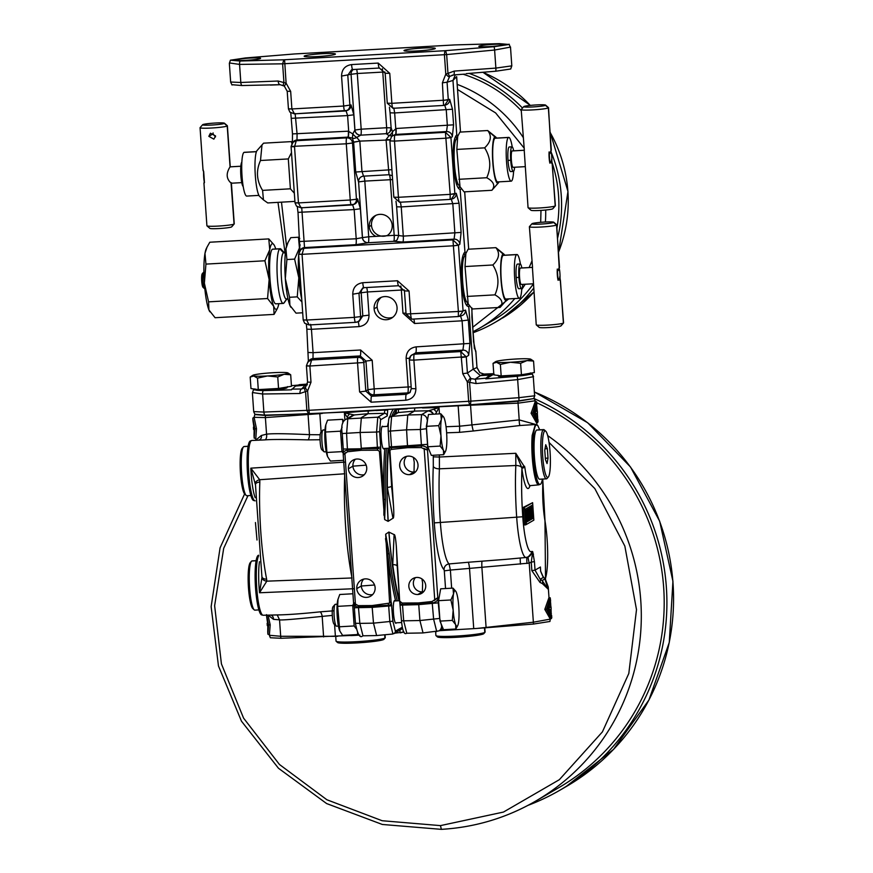<?xml version="1.0" encoding="UTF-8"?>
<svg xmlns="http://www.w3.org/2000/svg" width="873" height="873" viewBox="0 0 873 873"><rect width="100%" height="100%" fill="white"/><g stroke="black" fill="none" stroke-linecap="round" stroke-linejoin="round"><path stroke-width="1.31" d="M286.53 246.055L281.488 202.165M457.55 89.504L495.613 112.912L523.865 147.755M540.987 210.393L540.682 222.331M531.799 261.322L529.136 267.553M508.784 298.882L472.609 327.364M479.419 328.292L472.915 331.795A135.61 133.34 -120.1 0 0 479.419 328.292A135.61 133.34 -120.1 0 0 479.844 328.041L493.016 320.402A135.61 133.34 -120.1 0 0 533.381 283.965M556.941 228.028A135.61 133.34 -120.1 0 0 552.423 163.546M521.268 110.685A135.61 133.34 -120.1 0 0 463.159 74.238M469.15 73.397A138.349 136.035 59.9 0 1 522.501 108.066M551.31 152.535A138.349 136.035 59.9 0 1 557.629 237.991M533.676 288.145A138.349 136.035 59.9 0 1 494.391 322.77A138.349 136.035 59.9 0 1 472.98 332.777M230.919 82.04L240.817 82.477L239.562 64.406A4.114 1.932 -90.8 0 1 240.108 61.023L230.417 60.193L245.357 57.967L294.583 53.951L454.844 44.916L499.334 43.65L509.014 44.479L494.085 46.695L444.848 50.721L283.834 59.79L282.623 63.827L239.562 64.406L229.577 62.976M510.236 47.153L509.112 44.152L510.236 47.153L494.609 50.023L446.66 54.573L282.623 63.827L283.943 82.608A4.114 1.484 122.2 0 0 283.67 85.663A4.114 1.484 122.2 0 0 283.834 85.729M240.108 61.023L283.834 59.79M232.043 85.03L230.668 82.215L229.348 63.336L230.417 60.193M404.199 50.394A15.681 1.277 -4 0 0 404.003 50.612A15.681 1.277 -4 0 0 418.451 50.874A15.681 1.277 -4 0 0 435.092 48.648A15.681 1.277 -4 0 0 435.289 48.43A15.681 1.277 -4 0 0 420.841 48.157A15.681 1.277 -4 0 0 404.199 50.394L404.221 50.809M304.35 56.025A15.681 1.277 -4 0 0 304.153 56.243A15.681 1.277 -4 0 0 318.601 56.505A15.681 1.277 -4 0 0 335.243 54.279A15.681 1.277 -4 0 0 335.439 54.061A15.681 1.277 -4 0 0 320.991 53.788A15.681 1.277 -4 0 0 304.35 56.025L304.371 56.439M260.427 58.502A12.331 1.004 176 0 1 247.343 60.248A12.331 1.004 176 0 1 235.983 60.041A12.331 1.004 176 0 1 236.136 59.866A12.331 1.004 176 0 1 249.22 58.12A12.331 1.004 176 0 1 260.58 58.327A12.331 1.004 176 0 1 260.427 58.502M503.306 44.807A12.331 1.004 176 0 1 490.222 46.553A12.331 1.004 176 0 1 478.862 46.345A12.331 1.004 176 0 1 479.015 46.171A12.331 1.004 176 0 1 492.099 44.425A12.331 1.004 176 0 1 503.459 44.632A12.331 1.004 176 0 1 503.306 44.807M456.612 76.606L460.497 132.074L456.655 76.649L452.967 80.447L456.775 134.933C453.633 137.89 452.509 147.821 453.414 164.735C454.855 181.377 457.245 189.605 460.584 189.408L461.053 188.764M299.297 264.083A27.401 4.463 86.8 0 0 301.098 289.945M300.17 244.833A32.879 5.358 86.8 0 0 299.428 248.008A32.879 5.358 86.8 0 0 298.861 252.21M298.642 254.796A32.879 5.358 86.8 0 0 298.817 277.81A32.879 5.358 86.8 0 0 301.752 299.232M299.788 238.449L298.468 237.227L299.428 248.008L294.605 259.106L286.901 259.543L285.318 278.574L289.53 297.289L289.891 305.375L296.034 313.145L302.702 312.774M298.468 237.227L290.764 237.663L288.003 242.519L285.929 248.761L286.901 259.543M294.605 259.106L298.817 277.81L297.246 296.853L289.53 297.289M297.246 296.853L301.938 301.971M290.829 307.241A32.879 5.358 -93.2 0 1 290.742 307.1A32.879 5.358 -93.2 0 1 289.891 305.375A32.879 5.358 86.8 0 1 285.318 278.574A32.879 5.358 86.8 0 1 285.929 248.761A32.879 5.358 -93.2 0 1 287.195 244.211A32.879 5.358 -93.2 0 1 287.228 244.145M285.406 252.613L283.485 252.723A23.287 3.798 -93.2 0 1 283.801 252.624L285.416 252.537M284.565 253.039L281.073 249.198A27.401 4.463 -93.2 0 0 280.168 248.718A27.401 4.463 -93.2 0 0 279.807 248.827L272.409 249.242A27.401 4.463 86.8 0 0 269.921 277.865A27.401 4.463 86.8 0 0 275.857 303.837L283.256 303.422A27.401 4.463 86.8 0 1 277.319 277.439A27.401 4.463 86.8 0 1 279.807 248.827L283.485 252.723A23.287 3.798 86.8 0 0 281.368 277.047A23.287 3.798 86.8 0 0 286.42 299.123L288.035 299.035M283.256 303.422A27.401 4.463 86.8 0 0 283.616 303.302A27.401 4.463 -93.2 0 0 284.107 302.833L287.141 298.621M272.409 249.242A27.401 4.463 -93.2 0 1 272.769 249.132L280.168 248.718M275.726 248.969A32.879 5.358 -93.2 0 0 274.93 246.677A32.879 5.358 86.8 0 0 274.078 244.953A32.879 5.358 86.8 0 0 269.746 249.678A32.879 5.358 86.8 0 0 269.135 279.491A32.879 5.358 86.8 0 0 273.696 306.292A32.879 5.358 86.8 0 0 277.625 307.842A32.879 5.358 86.8 0 0 278.814 303.673M273.98 244.811L268.786 238.907L269.746 249.678L264.923 260.776L205.941 264.104L204.369 283.136L208.571 301.851L208.931 309.948L215.074 317.717L274.057 314.389L276.883 309.391M268.786 238.907L209.804 242.225L207.043 247.092L204.98 253.334L205.941 264.104M264.923 260.776L269.135 279.491L267.564 298.522L208.571 301.851M267.564 298.522L273.696 306.292L274.057 314.389M209.869 311.803A32.879 5.358 -93.2 0 1 209.782 311.672A32.879 5.358 -93.2 0 1 208.931 309.948A32.879 5.358 86.8 0 1 204.369 283.136A32.879 5.358 86.8 0 1 204.98 253.334A32.879 5.358 -93.2 0 1 206.235 248.772A32.879 5.358 -93.2 0 1 206.268 248.707M204.719 288.614A8.217 1.342 -93.2 0 1 204.609 288.647A8.217 1.342 -93.2 0 1 204.38 288.548A8.217 1.342 -93.2 0 1 202.809 280.517A8.217 1.342 -93.2 0 1 203.474 272.354A8.217 1.342 -93.2 0 1 203.573 272.267A8.217 1.342 -93.2 0 1 203.682 272.234A8.217 1.342 -93.2 0 1 203.802 272.256M204.38 288.548L202.994 287.272A6.853 1.113 -93.2 0 1 201.685 280.582A6.853 1.113 -93.2 0 1 202.23 273.784A6.853 1.113 -93.2 0 1 202.329 273.707M294.332 193.195L290.393 188.808L288.308 158.93L291.495 152.589M291.877 143.445L291.364 141.612L263.559 143.172L257.055 150.538A23.287 3.798 -93.2 0 0 255.189 173.651A23.287 3.798 -93.2 0 0 259.641 196.392L263.45 199.895L262.587 190.379C256.564 180.711 255.865 170.759 260.492 160.501L262.009 144.842M288.308 158.93L260.492 160.501M290.393 188.808L262.587 190.379M294.91 201.401L267.738 202.94L263.45 199.895M292.237 142.932L291.364 141.612L292.477 142.637M258.932 195.388L246.721 196.076A21.912 3.579 -93.2 0 1 241.974 175.298A21.912 3.579 -93.2 0 1 243.96 152.404A21.912 3.579 -93.2 0 1 244.254 152.306L256.466 151.618M243.207 186.56A12.331 2.008 -93.2 0 1 240.85 175.473A12.331 2.008 -93.2 0 1 241.832 162.16M203.922 183.035L206.912 225.78A13.695 1.113 -4 0 0 206.966 225.867A13.695 1.113 -4 0 0 220.094 225.965A13.695 1.113 -4 0 0 234.073 224.055L231.094 183.232L241.756 182.632M231.214 183.199C226.271 178.889 225.889 173.443 230.068 166.863L230.232 166.852M203.671 171.403L204.457 182.632A8.217 1.342 -93.2 0 1 203.671 171.403M204.282 180.067L204.129 183.221M227.384 125.81A13.695 1.113 176 0 0 227.34 125.723L224.426 123.202A10.956 0.895 176 0 0 213.918 123.115A10.956 0.895 176 0 0 202.732 124.643A10.956 0.895 -4 0 0 202.634 124.73L200.092 127.622A13.695 1.113 -4 0 0 200.059 127.72A13.695 1.113 -4 0 0 212.674 127.949A13.695 1.113 -4 0 0 227.22 125.996A13.695 1.113 176 0 0 227.384 125.81L230.265 166.972M203.191 169.875L203.856 173.978M208.833 136.341L210.437 133.209L215.576 135.959L213.863 139.145L208.833 136.341L213.012 133.907L215.5 136.941M231.367 182.697L234.248 223.87A13.695 1.113 176 0 1 234.204 223.957A13.695 1.113 176 0 1 234.073 224.055L231.563 226.936A10.956 0.895 176 0 0 231.672 226.86L234.204 223.957M213.088 132.925L213.012 133.907M206.966 225.867L209.88 228.377A10.956 0.895 -4 0 0 220.378 228.464A10.956 0.895 -4 0 0 231.563 226.936M224.426 123.202A10.956 0.895 176 0 1 224.328 123.431L227.22 125.996L230.068 166.863L240.828 166.252M202.634 124.73A10.956 0.895 -4 0 0 212.248 125.014A10.956 0.895 -4 0 0 224.328 123.431M232.142 84.703L241.821 85.532A4.114 1.942 87.8 0 1 240.817 82.477L278.127 81.025L286.104 83.164L290.665 91.37L287.239 91.239M278.127 81.025A4.114 1.942 87.8 0 0 280.2 84.703A4.114 1.942 87.8 0 0 280.298 84.692M241.821 85.532L280.091 84.703M284.587 59.757L286.104 83.164L284.38 86.111M444.848 50.721L444.422 54.737L445.787 74.15L447.969 73.365L449.715 76.377L453.774 74.914A4.114 0.677 85.9 0 1 453.774 74.914L464.731 74.129L453.84 74.903M445.645 50.667L446.66 54.573L447.969 73.365L454.2 71.095A4.114 0.677 85.9 0 1 453.807 74.914L452.018 75.253M494.085 46.695A4.114 0.666 -95.4 0 1 494.609 50.023L495.875 68.094L511.807 65.857L510.727 69L511.567 66.206M454.2 71.095L495.875 68.094A4.114 0.677 85.9 0 1 495.799 71.215L510.727 69M495.799 71.215L466.095 73.648M455.335 74.805L452.967 80.447L447.074 82.226L449.715 76.377M460.147 189.528L464.96 252.057C461.817 255.014 460.704 264.945 461.61 281.859C463.05 298.501 465.44 306.729 468.768 306.532L473.155 369.192L467.415 373.066L466.28 356.893L461.61 357.483M471.769 308.551L473.548 341.507L475.61 351.448A5.478 5.424 66.4 0 0 474.497 348.469M457.921 135.522L456.775 134.933M466.106 252.646L464.96 252.057M468.332 306.652L469.248 305.888M466.848 305.746A27.401 4.463 86.8 0 0 467.622 303.477M443.626 100.362L449.693 99.347L452.487 109.245L453.578 124.828L452.312 136.701A5.478 5.336 -124 0 0 446.54 131.561L445.426 132.314L394.956 135.151L395.665 134.431A5.478 0.895 86.8 0 0 396.124 128.495L392.523 131.681L391.169 127.971M445.416 132.314L450.926 137.432L454.877 193.926L451.297 199.208L450.141 199.415L450.206 194.373L456.273 193.315L459.067 203.223L461.108 232.414L459.831 244.287A5.478 5.336 -124 0 0 454.058 239.147L452.945 239.9L458.467 245.215L453.796 245.804L458.456 245.029M468.321 320.031L462.09 320.817L463.727 344.18L462.908 350.128A5.478 5.336 -124 0 1 468.681 355.267L469.947 343.395L468.321 320.031L465.527 310.122A5.478 5.369 -106.8 0 1 461.741 315.655A5.478 5.369 -106.8 0 1 461.73 315.655L461.675 315.677M530.053 373.317L532.159 373.742L533.283 376.732L517.656 379.613L476.058 383.563A4.114 0.666 -95.4 0 0 475.054 379.209L480.368 375.619L473.155 369.192L476.964 367.533L479.812 372.662L483.893 374.081L480.368 375.619L489.818 375.084L494.074 374.026M532.061 374.07L517.132 376.285L485.759 378.86L486.021 378.162L475.054 379.209L470.853 378.566L467.415 373.066L462.745 373.655L460.758 351.579L466.28 356.893L468.681 355.267M485.759 378.86L493.812 374.19M486.021 378.162L489.818 375.084M484.1 374.07A4.114 1.942 87.8 0 0 484.002 374.07A4.114 1.942 87.8 0 0 483.893 374.081L493.736 373.699M497.883 375.215L498.494 376.176A15.758 1.277 -4 0 0 504.299 376.765A15.758 1.277 -4 0 0 520.995 375.761A15.758 1.277 -4 0 0 529.922 373.971L530.38 372.935M517.132 376.285A4.114 0.666 -95.4 0 1 517.656 379.613L518.922 397.684L534.614 395.796L533.283 376.732M476.058 383.563L469.576 382.352A4.114 0.742 -63 0 0 470.853 378.566M470.405 404.766L470.896 401.144L518.922 397.684A4.114 0.677 85.9 0 1 518.846 400.805L469.609 404.821L468.659 401.296L470.896 401.144L469.576 382.352L467.306 381.872L462.745 373.655M518.846 400.805L533.774 398.579L534.854 395.436M255.189 414.293L264.868 415.122L309.348 413.857L469.609 404.821M533.774 398.579L534.614 395.796M359.589 391.912L365.809 391.126L371.592 396.266A5.478 0.895 86.8 0 0 371.134 402.191L359.589 391.912L357.581 363.299A5.478 0.895 -93.2 0 1 358.039 357.373A5.478 5.336 56 0 1 363.812 362.513L309.86 366.005L306.434 365.722L307.994 361.706L311.628 359.992L309.86 365.994L310.995 382.21L307.623 390.875L299.974 393.494L262.609 393.996A4.114 1.932 -90.8 0 1 263.155 390.602L291.451 389.816L295.521 386.041L307.121 385.015M310.995 382.21L307.547 382.123L305.463 387.503L301.578 388.987L304.972 385.506L307.187 384.84M308.518 352.496L313.08 352.67L312.992 358.585A5.478 5.402 -135.8 0 0 309.479 360.189L307.994 361.706L306.412 365.765L307.58 382.079L305.463 387.503A4.114 0.731 -133 0 0 307.623 390.875L308.977 410.299L468.659 401.296L467.306 381.872L470.252 378.216M295.521 386.041L299.439 384.655L307.405 384.076L299.439 384.655M291.451 385.67L298.108 385.124M263.155 390.602L253.465 389.773L255.363 389.205M255.091 414.62L253.716 411.805L252.395 392.915L253.465 389.773M255.003 388.911L255.614 389.871A15.758 1.277 -4 0 0 261.42 390.449A15.758 1.277 -4 0 0 278.127 389.456A15.758 1.277 -4 0 0 287.042 387.667L287.512 386.63M299.974 393.494A4.114 1.932 -90.8 0 1 301.578 388.987L291.724 389.118M308.595 413.889L306.86 410.386L305.55 391.606A4.114 1.833 -126.8 0 1 304.961 387.918M253.967 411.62L263.864 412.067L262.609 393.996L252.624 392.566M309.348 413.857L308.977 410.299L263.864 412.067A4.114 1.942 87.8 0 0 264.868 415.122M411.325 388.55L409.808 392.719L406.316 394.301A5.478 0.895 -93.2 0 0 405.858 400.227C412.362 399.212 415.701 395.382 415.886 388.736L411.281 388.616L409.328 359.949A5.478 5.402 44.2 0 1 414.337 354.198A5.478 0.895 86.8 0 0 413.889 360.123L409.284 360.003L410.823 355.802L415.712 352.79A5.478 0.895 -93.2 0 0 416.159 346.865C409.655 347.88 406.316 351.71 406.131 358.356L408.138 386.968L411.161 386.881M413.78 319.06A5.478 0.895 -93.2 0 1 414.533 323.49L402.977 313.211L406.01 313.134M359.054 321.439L362.808 315.917L369.039 315.131C368.853 321.777 365.514 325.607 359.01 326.622A5.478 0.895 86.8 0 0 358.017 321.755M360.636 349.997L372.193 360.276L365.962 361.062L360.189 355.922A5.478 0.895 86.8 0 0 360.636 349.997L313.08 352.67L311.443 329.307L306.849 329.186L308.409 361.913M374.113 308.791A11.644 11.447 59.9 0 1 379.744 298.075A11.644 11.447 59.9 0 1 397.051 307.492A11.644 11.447 59.9 0 1 391.431 318.219A11.644 11.447 59.9 0 1 374.113 308.791L377.136 307.034A11.644 11.447 59.9 0 1 381.326 297.311M409.437 358.279L406.131 358.356M409.906 392.61L411.336 388.671M410.43 391.944A5.478 5.402 44.2 0 1 407.68 392.894L406.316 394.301L371.592 396.266L373.742 394.803A5.478 5.336 56 0 1 367.959 389.664L374.19 388.878L372.193 360.276M407.68 392.894A5.478 0.895 86.8 0 0 408.138 386.968L374.19 388.878A5.478 0.895 -93.2 0 1 373.742 394.803L407.68 392.894M466.269 356.708L413.889 360.123L415.886 388.736M414.533 323.49L462.09 320.817L460.508 315.873M458.39 311.454L463.072 311.05L459.482 316.342L458.347 316.539L458.39 311.508L463.072 311.05M406.109 314.018L458.39 311.486L452.945 239.9L303.815 248.314L302.058 254.316L298.631 254.043L300.181 250.027L304.524 247.583L301.72 207.501M409.055 291.036L397.51 280.757A5.478 0.895 -93.2 0 0 398.677 285.722L404.45 290.916L409.055 291.036L410.67 314.193A5.478 0.895 86.8 0 0 411.849 319.169A5.478 0.895 86.8 0 0 411.892 319.158L458.303 316.539L461.741 315.655M363.91 287.675L363.954 287.686A5.478 0.895 86.8 0 1 362.786 282.71C356.282 283.736 352.932 287.566 352.757 294.212L361.182 292.761A5.478 5.369 73.2 0 1 363.888 287.686M404.308 289.967L401.362 290.054L402.977 313.211M366.66 287.533A5.478 0.895 -93.2 0 1 367.413 291.964L401.362 290.054A5.478 0.895 86.8 0 0 400.751 286.017M398.721 285.711A5.478 0.895 -93.2 0 1 398.677 285.722L363.954 287.686A5.478 0.895 86.8 0 0 363.997 287.675L398.634 285.722M362.808 287.872L358.978 293.426L360.604 316.583L362.808 315.917L361.182 292.761L367.413 291.964L369.039 315.131M310.592 324.33L311.443 329.307L359.01 326.622M355.584 322.333A5.478 0.895 -93.2 0 1 355.551 322.333A5.478 0.895 -93.2 0 1 354.373 317.368L360.604 316.583A5.478 5.369 73.2 0 1 355.584 322.333L309.064 324.963L304.666 323.25L303.247 320.064L306.652 320.042L309.173 324.942M355.748 244.691A5.478 0.895 86.8 0 0 356.206 238.766L362.404 237.609A5.478 5.336 -124 0 0 368.177 242.749L355.748 244.691L304.524 247.583A5.478 5.402 44.2 0 0 300.999 249.187L300.901 249.296A5.478 5.402 44.2 0 1 300.999 249.187L298.631 254.043M300.978 207.818L296.482 206.126L295.052 202.94L298.457 202.907L300.989 207.818L351.448 204.98A5.478 5.369 -106.8 0 0 356.457 199.23L357.603 198.88L360.396 208.789L354.165 209.575L352.583 204.631M291.102 146.446L293.383 141.71A5.478 5.402 44.2 0 1 296.995 139.996L348.043 137.116L352.365 138.12L353.62 142.081L359.84 141.11L356.751 137.432L360.658 135.162A5.478 5.336 56 0 1 354.885 130.022L352.812 133.918L348.316 131.19A5.478 0.895 -93.2 0 1 347.869 137.126L346.756 137.869A5.478 0.895 -93.2 0 0 346.297 143.805L352.528 143.019L356.457 199.23L350.237 200.015L346.297 143.805L291.102 146.446L292.662 142.43L296.296 140.717L294.528 146.719L298.457 202.918L350.237 200.015A5.478 0.895 86.8 0 0 351.404 204.98A5.478 0.895 86.8 0 0 351.448 204.98M353.62 142.081L352.528 143.019A5.478 5.336 -124 0 0 346.756 137.869L296.296 140.717L296.995 139.996L297.082 134.082L295.139 113.523M294.408 113.85L289.912 112.148L288.483 108.961L291.888 108.939L294.408 113.85L344.879 111.002A5.478 5.369 -106.8 0 0 349.887 105.251L347.792 75.285L351.546 69.764L352.725 69.545A5.478 0.895 86.8 0 0 352.801 69.534L379.351 68.039A5.478 0.895 86.8 0 0 379.439 68.039M290.665 91.37L291.888 108.95L343.656 106.037A5.478 0.895 86.8 0 0 344.835 111.013A5.478 0.895 86.8 0 0 344.879 111.002M347.192 110.456A5.478 5.369 -106.8 0 0 351.022 104.913L343.656 106.037L341.561 76.071C341.747 69.425 345.086 65.595 351.59 64.58L378.216 63.074L389.773 73.354L385.168 73.234L387.263 103.2L391.868 103.32A5.478 0.895 86.8 0 0 393.036 108.296A5.478 0.895 86.8 0 0 393.079 108.285L443.571 105.447L393.036 108.296L387.263 103.2M443.549 105.437L442.404 82.815L445.787 74.15A4.114 0.731 47 0 0 449.18 76.813M442.404 82.815L447.074 82.226L448.307 99.948L444.717 105.24L443.582 105.437M449.693 99.347A5.478 5.369 73.2 0 1 445.917 104.88A5.478 5.369 73.2 0 1 445.907 104.88A5.478 5.369 73.2 0 1 445.852 104.902L445.907 104.88M444.684 105.098L446.267 110.031L447.358 125.614L446.54 131.561L395.491 134.442A5.478 0.906 84.8 0 0 395.753 128.527L394.661 112.944L390.067 112.824L389.434 107.193M446.278 138.174L394.509 141.088L398.437 197.298L450.206 194.363L445.426 132.314M389.947 140.902L394.509 141.088A5.478 0.895 -93.2 0 1 394.956 135.151A5.478 5.402 -135.8 0 0 391.442 136.766L392.359 135.828M398.437 197.298A5.478 0.895 86.8 0 0 399.605 202.263A5.478 0.895 86.8 0 0 399.648 202.252L450.119 199.415L399.605 202.263L393.832 197.178L398.437 197.298M450.141 199.415L452.487 198.848A5.478 5.369 73.2 0 1 452.476 198.858A5.478 5.369 73.2 0 1 452.421 198.869L452.476 198.858M456.273 193.315A5.478 5.369 73.2 0 1 452.487 198.848M451.254 199.066L452.836 204.009L454.877 233.2L454.058 239.147L402.824 242.039L393.679 241.319A5.478 5.402 -135.8 0 0 397.193 239.704A5.478 5.402 44.2 0 1 393.723 241.264A5.478 0.895 86.8 0 0 394.181 235.339L398.775 235.459M353.751 204.435L353.805 204.424A5.478 5.369 -106.8 0 0 353.805 204.424A5.478 5.369 -106.8 0 0 353.816 204.413A5.478 5.369 -106.8 0 0 357.603 198.88M351.022 104.913L353.816 114.81L347.596 115.596L348.687 131.179A5.478 0.873 -91.3 0 1 348.043 137.116M291.44 118.324L347.596 115.596L346.014 110.664M294.299 113.861L347.247 110.445A5.478 5.369 -106.8 0 0 347.247 110.445L347.181 110.467M341.561 76.071L351.066 74.303A5.478 5.369 73.2 0 1 353.314 69.513M351.59 64.58A5.478 0.895 86.8 0 0 352.768 69.545L379.395 68.039L385.168 73.234M378.216 63.074A5.478 0.895 86.8 0 0 379.395 68.039M393.821 107.968L394.661 112.944L452.487 109.245M392.326 135.861L389.096 135.61A5.478 3.23 138.5 0 0 392.523 131.681L392.326 135.861L395.491 134.442M400.391 201.936L401.242 206.923L396.637 206.803L396.004 201.172M461.108 232.414L403.282 236.114L398.688 235.568L397.237 239.66M386.99 235.743L375.892 236.376A11.644 11.447 59.9 0 1 374.888 215.86A11.644 11.447 59.9 0 1 392.206 225.278A11.644 11.447 59.9 0 1 386.99 235.743L394.181 235.339L390.286 179.663A5.478 0.895 86.8 0 0 389.216 174.731M387.623 235.306A11.644 11.447 59.9 0 1 376.012 215.293M360.396 208.789L362.404 237.609L368.712 236.779A5.478 0.895 -93.2 0 1 368.253 242.705A5.478 5.336 56 0 1 362.481 237.565L358.585 181.89A5.478 5.369 73.2 0 1 362.339 176.368L362.295 176.379A5.478 5.369 -106.8 0 0 362.295 176.379A5.478 5.369 -106.8 0 0 358.508 181.911L355.715 172.014L353.641 142.266L359.84 141.11L389.925 139.942M363.637 176.139A5.478 0.895 -93.2 0 1 364.816 181.104L358.508 181.911M391.18 128.451A5.478 5.402 44.2 0 1 386.161 133.722L389.096 135.61L386.073 139.625L389.958 139.724M390.067 112.824L391.137 128.178L389.674 132.118A5.478 5.402 44.2 0 1 386.204 133.678A5.478 0.895 86.8 0 0 386.652 127.742L391.257 127.862M384.938 71.99L382.767 72.077A5.478 0.895 86.8 0 0 382.319 68.727M353.816 114.81L354.885 130.022L361.182 129.182A5.478 0.895 -93.2 0 1 360.735 135.108A5.478 5.336 56 0 1 354.951 129.968L351.066 74.303L357.286 73.507L382.767 72.077L386.652 127.742L361.182 129.182L357.286 73.507A5.478 0.895 -93.2 0 0 356.631 69.327M352.812 133.918A5.478 2.183 -136.9 0 0 356.751 137.432A5.478 3.274 -39.4 0 1 352.365 138.12L352.812 133.918M386.095 139.996L389.02 174.731L363.528 176.16L361.946 171.228L359.862 141.481M363.408 176.171A5.478 5.369 -106.8 0 0 362.306 176.379L363.528 176.16M392.599 179.587L364.816 181.104L368.712 236.779L375.892 236.376M450.206 194.352L454.877 193.926M450.926 137.432L446.278 138.185L450.948 137.618L452.312 136.701M389.773 73.354L391.868 103.32L448.307 99.948M392.872 317.215A11.644 11.447 59.9 0 1 377.136 307.034M252.723 375.357L250.18 377.06L250.977 388.55L258.299 389.609L278.552 388.463L291.484 386.27L290.687 374.768L287.894 372.902A17.809 1.451 -4 0 0 286.911 372.662A17.809 1.451 -4 0 0 273.129 372.706A17.809 1.451 -4 0 0 256.531 374.375A17.809 1.451 -4 0 0 252.723 375.357A17.809 1.451 -4 0 0 253.727 376.001L257.491 378.118L267.509 375.957L277.745 376.972L284.107 374.288L290.687 374.768M278.552 388.463L277.745 376.972M258.299 389.609L257.491 378.118M250.18 377.06L253.727 376.001A17.809 1.451 -4 0 0 267.509 375.957A17.809 1.451 -4 0 0 284.107 374.288A17.809 1.451 -4 0 0 287.894 372.902M476.953 367.446L475.807 351.175L474.41 348.065M344.9 419.989L344.399 412.874L360.68 411.423L265.414 415.472L255.014 414.555M360.68 411.423L368.319 411.008L368.057 413.715L354.231 414.948L344.399 412.874L347.825 418.222M388.136 409.415L368.319 411.008M350.029 411.565A30.14 2.455 176 0 1 339.826 412.285A30.14 2.455 176 0 1 330.169 412.678M387.732 409.644L387.274 415.897A2.739 2.695 -120.1 0 0 384.48 413.322L368.057 413.715L361.367 417.6L360.156 432.462L376.579 432.059L377.529 450.195L361.182 450.304L347.552 451.756L346.592 433.674L347.792 418.811L354.231 414.948A5.478 5.456 -40.4 0 0 351.273 416.225M384.185 448.482A11.371 1.855 -93.2 0 1 383.869 448.875A11.371 1.855 -93.2 0 1 383.716 448.918A11.371 1.855 -93.2 0 1 381.25 438.148A11.371 1.855 -93.2 0 1 382.287 426.264A11.371 1.855 -93.2 0 1 382.439 426.22A11.371 1.855 -93.2 0 1 382.952 426.602M322.148 413.486L265.392 417.578L254.098 417.327L254.763 414.751M387.754 409.95L384.72 410.343L384.48 413.322L377.78 417.196L376.579 432.059L379.613 431.666L380.693 447.118L361.269 448.253L360.156 432.462L342.172 433.543C341.037 426.231 342.183 421.55 345.61 419.498A5.478 5.391 59.9 0 1 345.621 419.498A5.478 5.391 59.9 0 1 347.792 418.811L377.78 417.196A2.739 2.695 -120.1 0 1 380.573 419.771L379.613 431.666M380.693 447.118L380.704 450.119A2.739 1.746 -175.4 0 0 377.66 448.515L343.264 449.049L342.238 433.466M377.529 450.195L380.573 451.788L379.439 451.603L384.644 519.544L388.114 521.356L392.948 518.224C393.821 518.54 394.007 514.524 393.527 506.165L389.915 450.25L391.366 449.409L407.604 447.685L421.332 447.587L424.202 449.06L434.732 599.707L432.091 601.486L433.63 619.23L436.74 631.594M400.554 602.381L399.681 601.104L402.115 603.047L418.451 602.937L432.091 601.486M399.681 601.104L396.342 546.498C395.644 538.084 394.902 534.112 394.105 534.614L388.867 532.039L385.67 534.221L389.631 603.101L372.04 605.556L358.312 605.644L355.431 604.083L344.911 453.622L347.552 451.756M378.969 450.763L379.439 451.603M409.481 474.65A9.319 9.156 59.9 0 1 404.166 457.332A9.319 9.156 59.9 0 1 417.621 462.755A9.319 9.156 59.9 0 1 409.481 474.65L414.02 472.02L414.249 462.243L413.409 457.408M417.861 594.502A8.577 8.424 59.9 0 1 412.973 578.559A8.577 8.424 59.9 0 1 425.358 583.557A8.577 8.424 59.9 0 1 417.861 594.502L422.401 591.872A8.577 8.424 59.9 0 1 415.45 577.61M356.773 588.642A9.319 9.156 -120.1 0 0 370.621 596.183A9.319 9.156 -120.1 0 0 375.117 587.616A9.319 9.156 -120.1 0 0 361.269 580.076A9.319 9.156 -120.1 0 0 356.773 588.642L361.302 586.012A9.319 9.156 -120.1 0 0 372.695 594.535M348.392 468.801A9.319 9.156 59.9 0 1 352.888 460.224A9.319 9.156 59.9 0 1 366.736 467.764A9.319 9.156 59.9 0 1 362.24 476.331A9.319 9.156 59.9 0 1 348.392 468.801L352.921 466.16A9.319 9.156 59.9 0 1 355.355 459.242M385.67 534.221L389.205 553.515L387.721 554.06L391.049 601.584L389.631 603.101M380.704 450.119L383.891 499.312L385.43 499.465L384.644 519.544M388.114 521.356A108.35 17.667 -93.2 0 1 388.092 448.264M394.094 414.708A108.35 17.667 -93.2 0 1 396.407 410.528M398.983 600.711A108.35 17.667 -93.2 0 1 388.867 532.039M397.193 565.988A5.478 2.346 -7.7 0 0 392.741 564.667L394.094 534.603M392.948 518.224L387.339 487.385A108.361 17.678 -93.2 0 1 388.529 448.242M549.03 442.425L594.84 488.607L624.85 546.105L636.504 609.67L628.811 673.454L602.414 731.88L559.353 779.687L503.47 812.065L440.45 825.618L382.167 820.729L326.884 799.755L279.458 764.486L243.578 718.13L221.426 663.884L214.627 605.72L223.684 548.342L247.976 495.668M440.45 825.618L441.378 829.339A217.803 214.147 -120.1 0 0 531.744 803.324A217.803 214.147 -120.1 0 0 535.52 801.185L558.404 787.904A217.803 214.147 -120.1 0 0 663.851 590.388A217.803 214.147 -120.1 0 0 536.731 402.748M534.56 398.786A220.542 216.842 59.9 0 1 666.448 588.467A220.542 216.842 59.9 0 1 559.779 790.272A220.542 216.842 59.9 0 1 527.892 805.397M527.063 557.192L528.143 557.018L532.726 551.714L531.253 562.114L529.224 563.107L469.521 568.388L473.733 628.636A54.792 4.452 176 0 0 477.302 628.407L533.501 624.053L549.946 621.467L550.405 617.855M473.733 628.636L439.305 630.677M396.375 622.809A11.371 1.855 -93.2 0 1 396.058 623.202A11.371 1.855 -93.2 0 1 395.906 623.246A11.371 1.855 -93.2 0 1 393.439 612.475A11.371 1.855 -93.2 0 1 394.476 600.591A11.371 1.855 -93.2 0 1 394.629 600.548A11.371 1.855 -93.2 0 1 395.142 600.93M404.046 632.03L394.782 633.176M389.969 602.217L391.049 601.584L391.399 602.981L392.872 621.205L395.36 631.092L402.278 627.261M403.119 630.35L403.293 632.15L400.281 632.849M359.905 635.108L280.997 638.283L270.357 637.748L269.342 635.271L280.691 636.286L335.407 636.33L334.577 624.555M385.517 538.608L387.721 554.06A109.78 17.907 -93.2 0 0 395.633 600.897M391.399 602.981A2.739 2.062 165.9 0 1 388.616 605.229L389.827 621.598L392.937 633.962M391.791 605.753L372.389 607.357L354.362 607.761L355.442 623.267L359.851 623.387L362.961 635.751M355.442 623.267C357.494 634.442 359.938 638.621 362.753 635.806L376.438 635.566L392.795 634.016L400.729 629.728A2.739 2.695 59.9 0 1 400.674 629.76M402.049 627.207A2.739 2.695 59.9 0 1 400.729 629.728L399.681 630.066M399.638 630.077L400.26 632.554L395.011 633.045M384.807 448.449A109.78 17.907 -93.2 0 0 383.891 499.312L383.88 515.212M320.205 434.754L309.468 434.667C286.431 433.586 272.125 433.423 266.56 434.176L261.333 435.496L255.538 440.341M254.098 417.327L256.487 428.752L255.702 440.079M320.064 439.752L308.158 439.872C285.744 439.326 271.372 439.337 265.043 439.883L251.762 440.483A30.228 4.932 -93.2 0 1 251.773 440.483L250.104 441.083A29.868 4.867 -93.2 0 0 247.375 471.016A29.868 4.867 -93.2 0 0 253.454 500.436L255.167 500.84A30.228 4.932 -93.2 0 1 248.576 470.94A30.228 4.932 -93.2 0 1 251.762 440.483M355.246 620.397A17.122 2.794 -93.2 0 1 354.558 610.653M356.119 628.615L354.165 625.952L352.736 605.502L353.674 603.341M358.116 633.612L357.679 634.54L357.603 632.903M358.312 605.644L359.851 623.387L373.491 623.147L372.04 605.556M388.267 603.832L388.616 605.229L358.639 606.964A5.478 4.125 165.9 0 1 353.86 604.083A5.478 4.125 165.9 0 1 353.849 604.04L354.362 607.761M356.14 605.033L353.576 602.872M392.872 621.205L373.491 623.147L376.601 635.511M352.932 593.76L339.75 594.502L337.818 599.86A17.122 2.794 -93.2 0 0 337.153 615.17A17.122 2.794 -93.2 0 0 339.542 630.317A17.122 2.794 -93.2 0 0 339.662 630.622M357.995 633.46L357.679 634.54L342.609 635.391L339.772 630.928L337.655 606.353L338.015 599.096M352.736 605.502L337.655 606.353M354.165 625.952L339.084 626.803M335.134 604.356L337.185 604.236L335.276 604.302A10.956 1.79 -93.2 0 0 335.134 604.356A10.956 1.79 86.8 0 0 334.992 604.476A10.956 1.79 86.8 0 0 334.108 615.345A10.956 1.79 86.8 0 0 336.214 626.05A10.956 1.79 86.8 0 0 336.52 626.192L338.418 626.083M333.126 606.648A8.763 1.43 86.8 0 0 333.017 606.746A8.763 1.43 86.8 0 0 332.307 615.443A8.763 1.43 86.8 0 0 333.988 624.009L336.214 626.05M268.142 615.138L273.478 619.339L279.535 619.841C281.139 620.332 295.358 619.175 322.181 616.382L332.307 615.4M258.659 555.839A30.228 4.932 -93.2 0 0 256.804 588.904A30.228 4.932 -93.2 0 0 263.166 615.247L263.166 615.247A30.228 4.932 -93.2 0 1 263.166 615.247L277.232 614.93C287.141 614.81 301.458 613.784 320.184 611.842L333.17 610.849M267.989 615.149L270.204 624.872L269.342 635.271M255.527 485.039L250.824 468.157A30.315 4.943 86.8 0 0 255.178 497.654M353.598 588.729L259.532 592.767L261.955 577.522A5.511 3.732 2 0 0 266.8 581.167L266.625 579.148A5.511 3.47 -11 0 1 261.9 576.627L255.374 483.347A5.511 3.034 -9.3 0 1 259.707 479.724L250.824 468.157L344.748 462.123M344.759 473.777L259.707 479.724L259.827 482.016A5.511 2.739 2.2 0 0 255.451 484.515M273.478 619.339A4.867 3.776 104 0 0 270.903 615.083M280.997 638.283A4.114 1.681 90.2 0 1 280.691 636.286L279.535 619.841L277.232 614.93M258.583 555.206L258.102 555.479A29.868 4.867 86.8 0 0 255.374 585.401A29.868 4.867 86.8 0 0 261.453 614.843L263.166 615.247M258.888 609.911L254.883 610.129A24.651 4.016 -93.2 0 1 254.196 609.834A24.651 4.016 -93.2 0 1 249.482 585.739A24.651 4.016 -93.2 0 1 251.457 561.274A24.651 4.016 -93.2 0 1 251.784 561.001A24.651 4.016 -93.2 0 1 252.101 560.903L256.105 560.673M254.196 609.834L252.81 608.557A23.287 3.798 -93.2 0 1 248.347 585.805A23.287 3.798 -93.2 0 1 250.224 562.692L251.457 561.274M261.878 575.885L261.9 576.627M259.434 561.721A30.315 4.943 86.8 0 0 259.532 592.767L266.8 581.167L352.037 577.97M261.333 435.496A3.95 3.208 -108.3 0 1 258.997 439.905M250.889 495.504L246.884 495.733A24.651 4.016 -93.2 0 1 246.197 495.428A24.651 4.016 -93.2 0 1 241.483 471.344A24.651 4.016 -93.2 0 1 243.458 446.867A24.651 4.016 -93.2 0 1 243.774 446.594A24.651 4.016 -93.2 0 1 244.102 446.496L248.107 446.267M246.197 495.428L244.811 494.151A23.287 3.798 -93.2 0 1 240.348 471.398A23.287 3.798 -93.2 0 1 242.225 448.296L243.458 446.867M265.414 415.472A4.114 1.702 -94 0 0 265.392 417.578L266.56 434.176A5.282 2.695 -97.5 0 1 265.043 439.883M257 540.016L255.44 522.556M266.592 615.17L268.622 624.959L267.902 634.256L269.419 634.485M267.738 631.965L267.858 624.817L266.691 616.916M267.913 625.69L267.258 623.529A20.548 1.67 -4 0 1 267.138 623.366L267.291 625.548A20.548 1.67 -4 0 0 267.411 625.712M353.609 602.392L355.431 604.083M344.911 453.622L343.285 454.757L345.479 452.607M343.198 454.484L353.554 602.741M343.198 454.287L343.285 453.218A5.478 3.492 4.6 0 1 347.672 450.173L361.269 449.246L361.182 450.304M343.329 448.973L343.285 453.218M342.369 436.325A17.122 2.794 86.8 0 0 343.056 446.07M343.929 420.972L342.631 419.324L342.816 423.078M342.129 427.126L340.546 431.175L341.976 451.625L343.275 453.283M340.546 431.175L325.465 432.026L325.825 424.769L327.561 420.175L342.631 419.324L343.58 421.473M325.465 432.026L326.895 452.476L341.976 451.625M326.895 452.476L327.582 456.601L330.42 461.064L343.602 460.322M325.825 424.769L325.629 425.533A17.122 2.794 86.8 0 0 324.963 440.843A17.122 2.794 86.8 0 0 327.353 455.99A17.122 2.794 86.8 0 0 327.473 456.295M324.996 429.865L323.086 429.974A10.956 1.79 -93.2 0 0 322.945 430.029A10.956 1.79 86.8 0 0 322.803 430.149A10.956 1.79 86.8 0 0 321.919 441.018A10.956 1.79 86.8 0 0 324.025 451.723A10.956 1.79 86.8 0 0 324.32 451.865L326.229 451.756M320.937 432.321A8.763 1.43 86.8 0 0 320.828 432.419A8.763 1.43 86.8 0 0 320.118 441.116A8.763 1.43 86.8 0 0 321.799 449.682L324.025 451.723M347.225 417.218A5.478 2.695 -49.4 0 1 349.593 413.988M254.534 417.578L253.192 417.654L252.81 418.538L254.905 428.839L254.185 438.137L255.713 438.366M254.021 435.845L254.152 428.698L252.974 420.797M254.032 427.388L254.196 429.571M253.956 426.821A20.548 1.67 -4 0 0 253.421 427.246L253.574 429.429A20.548 1.67 -4 0 0 253.705 429.592M477.302 628.407L533.359 622.209L550.492 619.077M505.783 559.353L468.234 562.256A6.853 0.895 -95 0 1 469.521 568.388L450.381 570.058L451.647 588.195M434.732 599.707L437.799 597.645L439.708 618.433L441.574 625.854A5.478 5.391 59.9 0 1 438.923 630.895L422.848 632.947L406.578 633.241C404.144 635.009 402.442 630.841 401.471 620.758L403.675 620.823L402.486 604.52L418.691 603.887L419.913 620.528L423.023 632.892M406.785 633.176L403.675 620.823L419.913 620.528L439.708 618.433M400.412 605.153L418.8 604.629L438.617 602.817M400.052 602.566A2.739 2.062 -14.1 0 0 400.085 603.079A2.739 2.062 -14.1 0 0 402.486 604.52L402.115 603.047M418.451 602.937L418.691 603.887L432.441 602.872A5.478 4.125 165.9 0 0 437.984 598.376M423.656 448.307L427.475 450.01L437.799 597.645L434.307 600.515M421.332 447.587L421.463 445.928A5.478 3.492 4.6 0 1 427.552 449.126L427.475 450.01L424.202 449.06M389.347 449.54A2.739 1.746 4.6 0 1 389.314 449.169A2.739 1.746 4.6 0 1 391.519 447.642L421.463 445.928L420.371 429.505L406.578 429.843L407.604 447.685M389.205 451.297L389.915 450.25L389.205 451.297M393.527 506.165L391.606 485.606M391.606 486.13A5.478 1.517 -0.5 0 1 387.339 487.385M396.768 408.924L458.161 405.825L459.58 426.199L446.038 426.733M534.025 398.306L535.225 400.783L518.038 403.162L461.719 405.596A54.792 4.452 176 0 1 458.161 405.825M470.536 404.974L517.918 401.242L534.352 398.492M449.879 405.934A30.14 2.455 176 0 1 430.018 407.047M549.03 598.125L548.244 586.918L548.135 589.144L542.384 583.622L539.951 582.389L531.843 570.636L531.253 562.114L534.429 561.612L532.726 551.714A32.683 5.336 86.8 0 0 531.526 551.561A38.543 6.286 -93.2 0 1 522.774 516.761A79.639 12.986 -93.2 0 1 521.923 468.768A2.739 1.069 172.7 0 1 524.88 467.513L515.801 453.294L521.781 467.666A2.739 0.928 166.5 0 1 524.651 466.324M544.807 609.387L546.389 609.299L551.398 618.586L550.045 618.662L544.807 609.387L548.866 597.874L550.219 597.798L550.557 600.438L547.84 609.038L551.278 616.393L551.049 609.179A20.548 1.67 -4 0 0 551.158 608.983L551.005 606.8A20.548 1.67 -4 0 0 550.874 606.637L550.874 606.637M520.341 558.011A6.853 0.644 -96.4 0 0 520.515 564.154M482.103 561.219A6.853 0.677 -93.5 0 0 481.896 567.494L486.119 627.785M468.234 562.256L449.093 563.925L450.381 570.058L444.302 570.855L445.546 588.544M426.821 432.746A15.758 2.564 86.8 0 0 427.334 439.959M439.01 607.073A15.758 2.564 86.8 0 0 439.523 614.286M439.403 630.622L454.44 629.084M391.366 449.409L391.508 446.845L427.53 444.335L426.439 428.719L427.574 419.564M389.336 446.747L391.508 446.845L390.417 431.284L391.628 416.421L398.328 412.536L398.546 409.262M397.182 412.907A2.739 2.695 59.9 0 1 398.328 412.536L414.479 411.096L414.74 408.4M396.397 409.459L407.102 408.804M435.431 414.097L436.555 412.187A5.478 1.44 -132 0 0 433.794 409.241L439.01 407.538L439.457 413.867M433.794 409.241L427.901 410.976A5.478 5.391 59.9 0 1 433.008 414.228M535.891 424.518L519.206 419.913L459.58 426.199A6.853 0.873 -92.3 0 1 459.471 432.342L446.627 432.822M535.367 424.496L537.812 425.577C535.738 423.318 534.298 426.646 533.501 435.54L532.181 435.376L535.367 424.496L520.046 425.511L473.308 430.989A6.853 0.611 -100.1 0 1 471.911 424.747L470.547 405.247L461.719 405.596M539.951 582.389A4.114 2.15 -55.1 0 0 540.191 579.236L535.029 570.145L540.42 567.014L540.616 571.171A4.114 2.292 167.3 0 1 540.824 571.629A4.114 2.292 167.3 0 0 540.824 571.629L540.703 571.051M532.617 502.673L523.145 507.464L524.367 524.935L525.721 524.859L525.011 509.417L532.41 505.118L533.327 518.18L526.594 522.087L525.448 511.207L526.375 524.477L533.84 520.144L532.617 502.673L524.498 507.388L525.721 524.859M531.886 516.892L531.973 518.256L526.539 521.399M531.111 505.882L531.231 507.584M532.028 516.543L532.945 516.27L531.897 507.551L530.184 507.835L531.526 507.759L531.657 513.706L530.948 508.097L529.224 508.752M529.747 517.907L530.522 517.678L529.889 508.708L528.209 509.21M528.612 511.905L528.176 509.701L526.397 510.083M528.896 518.344L529.758 518.125L529.125 509.155L527.456 509.745M526.725 512.244L527.281 512.211L526.757 512.506L526.528 510.661L525.11 510.781M526.419 519.621L527.772 519.271L527.652 510.018L525.895 510.705M473.308 430.989L459.471 432.342M436.555 412.187L439.01 407.538L422.467 407.942M433.39 414.206A5.478 5.063 -104.3 0 0 428.534 410.757L414.479 411.096L407.778 414.981L391.628 416.421A2.739 2.695 59.9 0 0 390.537 416.77L397.193 412.907M426.439 428.719L420.371 429.505L421.572 414.642L407.778 414.981L406.578 429.843L388.212 431.218C388.147 420.099 388.911 415.286 390.537 416.77M517.918 401.242L519.206 419.913A5.314 0.971 -90.7 0 0 520.046 425.511M531.09 413.267L535.16 401.755L536.502 401.678L532.683 413.18L531.09 413.267L536.328 422.543L537.681 422.467L532.683 413.18M537.812 425.577L539.71 429.832M533.501 435.54A29.868 4.867 86.8 0 0 534.767 468.67A29.868 4.867 86.8 0 0 540.431 484.253A29.868 4.867 86.8 0 0 542.428 479.07M545.723 431.186L544.337 429.909A24.651 4.016 86.8 0 0 543.65 429.603L536.906 429.985A24.651 4.016 86.8 0 0 536.579 430.083A24.651 4.016 86.8 0 0 534.341 455.848A24.651 4.016 86.8 0 0 539.678 479.222L546.433 478.841A24.651 4.016 86.8 0 0 546.76 478.742A24.651 4.016 86.8 0 0 547.076 478.459L548.309 477.04A23.287 3.798 86.8 0 0 550.186 453.938A23.287 3.798 86.8 0 0 545.723 431.186A23.287 3.798 86.8 0 0 544.774 430.989A23.287 3.798 86.8 0 0 542.722 456.273A23.287 3.798 86.8 0 0 548.004 477.302A23.287 3.798 86.8 0 0 548.309 477.04M543.65 429.603A24.651 4.016 86.8 0 0 543.322 429.712A24.651 4.016 86.8 0 0 541.085 455.466A24.651 4.016 86.8 0 0 546.433 478.841M545.734 444.706L544.763 450.184L545.429 459.613L547.055 463.585L548.015 458.118L547.36 448.678L545.734 444.706M547.36 448.678L545.003 448.809M548.015 458.118L545.33 458.26M538.052 421.506L537.681 422.467M536.742 406.523L536.633 403.861L534.123 412.918L537.561 420.273L537.615 417.436M536.535 419.531L536.404 417.665M535.662 413.682L535.935 417.698L537.288 417.621A20.548 1.67 176 0 0 537.637 417.414L537.332 413.06A20.548 1.67 176 0 0 537.441 412.864L537.288 410.681A20.548 1.67 176 0 1 537.179 410.877L536.873 406.523L535.52 406.6A19.173 1.56 176 0 1 535.182 406.796L535.476 411.161A19.173 1.56 176 0 1 534.09 411.587M536.873 406.523A20.548 1.67 176 0 1 536.524 406.72L535.182 406.796M536.524 406.72L536.83 411.085A20.548 1.67 176 0 1 535.433 411.521L535.586 413.704A20.548 1.67 176 0 0 536.982 413.256L537.288 417.621M535.586 413.704L534.211 413.78M535.433 411.521L534.09 411.598M536.83 411.085L535.476 411.161M433.215 455.269A38.969 6.351 86.8 0 0 433.27 456.852L439.392 457.026L439.414 468.812L515.823 465.505L515.801 453.294L439.392 457.026A33.49 5.467 86.8 0 1 439.326 454.92M505.532 559.375L526.168 557.476A44.021 7.18 -93.2 0 1 516.707 517.558A85.107 13.881 -93.2 0 1 515.823 465.505A5.478 2.859 2.6 0 1 521.781 467.666L521.923 468.768A33.261 5.424 -93.2 0 0 529.987 485.737M528.143 557.018A6.853 0.557 -104.8 0 0 529.224 563.107L533.501 624.053M540.616 571.171L542.744 576.256L544.894 578.941L548.135 589.144L542.133 580.545L544.894 578.941A4.114 3.012 142 0 1 545.472 579.454A4.114 3.012 142 0 0 545.472 579.454L543.977 577.653A4.114 2.543 139 0 0 543.541 577.304L540.191 579.236L542.133 580.545A4.114 2.674 -57.6 0 1 542.384 583.622M542.744 576.256A4.114 1.997 -37.4 0 1 543.061 576.529L543.977 577.653M526.943 557.356A6.853 0.655 -95.2 0 0 526.986 563.5M523.145 507.464L524.498 507.388M525.12 511.032L525.819 511M531.973 518.256L533.327 518.18M531.177 517.002L532.028 516.805L531.875 510.77L532.519 516.521M530.511 517.547L531.188 517.296L531.024 511.425L531.733 516.98M529.213 508.402L530.566 508.326L530.773 517.525M528.198 508.992L529.54 508.915L530.173 517.885M527.772 518.944L528.885 518.627L529.169 514.764L529.409 518.322M527.718 514.972L528.722 514.917L528.405 518.9M526.397 510.039L527.739 509.963L528.722 514.917M527.434 509.428L528.787 509.352L528.962 511.884M525.895 510.323L527.237 510.247L527.281 512.211M525.12 510.967L526.092 510.912L527.248 519.577M527.401 517.733L527.325 514.11L527.401 517.733M443.615 416.988L440.8 413.791L428.468 414.489L426.373 426.34L427.803 446.78L431.327 455.379L443.659 454.68L445.59 451.134A17.809 2.903 86.8 0 0 446.267 448.667A17.809 2.903 86.8 0 0 446.605 432.517A17.809 2.903 86.8 0 0 444.128 418.003A17.809 2.903 86.8 0 0 443.67 417.065A17.809 2.903 86.8 0 0 441.323 419.629L438.704 425.642L440.985 435.78L440.134 446.081L443.462 450.293L443.659 454.68M427.803 446.78L440.134 446.081M426.373 426.34L438.704 425.642M440.8 413.791L441.323 419.629A17.809 2.903 86.8 0 0 440.985 435.78A17.809 2.903 86.8 0 0 443.462 450.293A17.809 2.903 86.8 0 0 445.59 451.134M455.804 591.316L452.989 588.118L440.658 588.817L438.562 600.668L439.992 621.107L443.517 629.706L455.848 629.007L457.779 625.461A17.809 2.903 86.8 0 0 458.467 622.995A17.809 2.903 86.8 0 0 458.794 606.844A17.809 2.903 86.8 0 0 456.317 592.331A17.809 2.903 86.8 0 0 455.859 591.392A17.809 2.903 86.8 0 0 453.513 593.956L450.894 599.969L453.174 610.107L452.323 620.408L455.651 624.621L455.848 629.007M439.992 621.107L452.323 620.408M438.562 600.668L450.894 599.969M452.989 588.118L453.513 593.956A17.809 2.903 86.8 0 0 453.174 610.107A17.809 2.903 86.8 0 0 455.651 624.621A17.809 2.903 86.8 0 0 457.779 625.461M546.389 609.299L550.219 597.798M551.398 618.586L551.758 617.626M550.459 602.643L550.557 600.438M550.252 615.651L550.121 613.784M549.368 609.801L549.652 613.806L551.005 613.741A20.548 1.67 -4 0 0 551.354 613.533M549.193 607.27A19.173 1.56 176 0 1 547.808 607.706L549.15 607.641A20.548 1.67 -4 0 0 550.547 607.193L550.241 602.839A20.548 1.67 -4 0 0 550.59 602.643L549.237 602.719A19.173 1.56 176 0 1 548.888 602.916L549.193 607.27L550.547 607.193M551.005 613.741L550.699 609.376A20.548 1.67 -4 0 1 549.303 609.823L549.15 607.641M547.928 609.9L549.303 609.823M548.888 602.916L550.241 602.839M551.005 606.8A20.548 1.67 -4 0 1 550.896 606.997L550.59 602.643M397.28 566.784L396.342 546.498M358.116 635.206A30.14 2.455 176 0 1 355.42 635.369A30.14 2.455 176 0 1 350.75 635.599M385.037 634.747L385.244 637.694A24.651 2.008 176 0 1 385.179 637.868A24.651 2.008 176 0 1 384.938 638.054A24.651 2.008 176 0 1 359.774 641.491A24.651 2.008 176 0 1 336.149 641.295A24.651 2.008 176 0 1 336.05 641.142L335.723 636.395M385.179 637.868L383.913 639.32A23.287 1.899 176 0 1 383.684 639.483A23.287 1.899 176 0 1 359.916 642.735A23.287 1.899 176 0 1 337.6 642.55L336.149 641.295M458.772 629.52A30.14 2.455 176 0 1 453.873 629.815M484.799 627.883L485.093 632.074A24.651 2.008 176 0 1 485.028 632.238A24.651 2.008 176 0 1 484.788 632.423A24.651 2.008 176 0 1 459.624 635.86A24.651 2.008 176 0 1 435.998 635.664A24.651 2.008 176 0 1 435.9 635.511L435.638 631.736M485.028 632.238L483.762 633.689A23.287 1.899 176 0 1 483.533 633.853A23.287 1.899 176 0 1 459.765 637.104A23.287 1.899 176 0 1 437.449 636.919L435.998 635.664M406.622 456.35A9.319 9.156 -120.1 0 0 414.02 472.02A9.319 9.156 59.9 0 0 415.581 471.791M421.921 578.908L422.619 582.869L422.401 591.872A8.577 8.424 -120.1 0 0 423.623 591.708M374.561 584.997L361.302 586.012A9.319 9.156 59.9 0 1 363.735 579.094M366.18 465.145L352.921 466.16A9.319 9.156 -120.1 0 0 364.314 474.683M495.591 361.662L493.049 363.364L493.856 374.855L501.178 375.914L521.432 374.768L534.363 372.575L533.556 361.073L530.762 359.207A17.809 1.451 -4 0 0 529.791 358.967A17.809 1.451 -4 0 0 515.998 359.01A17.809 1.451 -4 0 0 499.411 360.68A17.809 1.451 -4 0 0 495.591 361.662A17.809 1.451 -4 0 0 496.595 362.306L500.371 364.423L510.389 362.262L520.624 363.277L526.986 360.593L533.556 361.073M521.432 374.768L520.624 363.277M501.178 375.914L500.371 364.423M493.049 363.364L496.595 362.306A17.809 1.451 -4 0 0 510.389 362.262A17.809 1.451 -4 0 0 526.986 360.593A17.809 1.451 -4 0 0 530.762 359.207M456.71 138.054A27.401 4.463 86.8 0 0 455.75 136.002M458.652 188.623A27.401 4.463 86.8 0 0 459.438 186.353M455.619 140.389L454.746 140.444A21.912 3.579 86.8 0 0 454.451 140.531A21.912 3.579 86.8 0 0 454.211 140.728M456.47 183.799A21.912 3.579 86.8 0 0 457.212 184.203L458.096 184.159M496.508 138.087A23.287 3.798 86.8 0 0 495.788 137.072L487.701 130.535L459.896 132.107L455.793 139.986A23.287 3.798 86.8 0 0 454.342 162.422A23.287 3.798 86.8 0 0 458.303 184.541L464.076 191.864L491.881 190.292L498.374 182.937A23.287 3.798 86.8 0 0 498.974 181.846M457.714 135.948L456.841 149.425L460.06 187.357M458.925 179.303L486.741 177.732C493.78 181.628 495.493 185.807 491.881 190.292L498.079 183.199A23.287 3.798 86.8 0 0 498.374 182.937M456.841 149.425L484.646 147.853C490.67 157.522 491.368 167.474 486.741 177.732M495.788 137.072A23.287 3.798 86.8 0 0 494.838 136.886L487.701 130.535C492.012 136.013 490.986 141.786 484.646 147.853M494.838 136.886A23.287 3.798 86.8 0 0 492.787 162.171A23.287 3.798 86.8 0 0 498.079 183.199M512.222 146.915A21.912 3.579 86.8 0 0 508.719 137.399L495.22 138.163A21.912 3.579 86.8 0 0 494.936 138.25A21.912 3.579 86.8 0 0 492.939 161.145A21.912 3.579 86.8 0 0 497.697 181.922L511.185 181.158A21.912 3.579 86.8 0 0 511.48 181.071A21.912 3.579 86.8 0 0 513.597 171.315M508.719 137.399A21.912 3.579 86.8 0 0 508.424 137.487A21.912 3.579 86.8 0 0 506.438 160.381A21.912 3.579 86.8 0 0 511.185 181.158M513.684 150.843A12.331 2.008 86.8 0 0 511.96 146.817L509.254 146.97A12.331 2.008 86.8 0 0 508.01 160.403A12.331 2.008 86.8 0 0 510.65 171.588L513.346 171.435A12.331 2.008 86.8 0 0 514.612 167.245M511.96 146.817A12.331 2.008 86.8 0 0 510.705 160.261A12.331 2.008 86.8 0 0 513.346 171.435M512.298 150.942A8.217 1.342 86.8 0 0 512.189 150.92A8.217 1.342 86.8 0 0 512.08 150.953A8.217 1.342 86.8 0 0 511.327 159.541A8.217 1.342 86.8 0 0 513.117 167.332A8.217 1.342 86.8 0 0 513.226 167.3M512.189 150.92L524.346 150.232L521.192 109.605A13.695 1.113 176 0 1 521.236 109.518L523.767 106.615A10.956 0.895 176 0 1 523.876 106.539A10.956 0.895 -4 0 1 535.062 105.011A10.956 0.895 -4 0 1 545.56 105.098L548.473 107.608A13.695 1.113 -4 0 1 548.528 107.695L551.158 153.408A6.711 1.091 86.8 0 0 550.634 151.116M524.226 150.276L528.056 207.665A13.695 1.113 176 0 0 528.1 207.752L531.013 210.273A10.956 0.895 176 0 0 541.511 210.36A10.956 0.895 176 0 0 552.696 208.833A10.956 0.895 -4 0 0 552.805 208.745L555.337 205.853A13.695 1.113 -4 0 0 555.381 205.755L552.151 163.622M549.881 163.164L549.095 151.924A8.217 1.342 86.8 0 0 549.881 163.164L549.706 160.588L552.249 163.6L555.206 205.952A13.695 1.113 176 0 1 541.227 207.861A13.695 1.113 176 0 1 528.1 207.752M521.192 109.605A13.695 1.113 176 0 0 533.818 109.834A13.695 1.113 176 0 0 548.353 107.892L551.31 150.243L549.281 154.499L549.095 151.924M551.834 160.534A8.217 1.342 86.8 0 0 551.289 152.36M551.245 163.033A6.711 1.091 86.8 0 0 551.583 159.497L552.249 163.6M552.696 208.833L555.206 205.952A13.695 1.113 -4 0 0 555.337 205.853M545.56 105.098A10.956 0.895 -4 0 1 545.461 105.317L548.353 107.892A13.695 1.113 -4 0 0 548.528 107.695M545.461 105.317A10.956 0.895 176 0 1 533.392 106.91A10.956 0.895 176 0 1 523.767 106.615M464.905 255.189A27.401 4.463 86.8 0 0 463.945 253.126M463.814 257.524L462.93 257.568A21.912 3.579 86.8 0 0 462.646 257.655A21.912 3.579 86.8 0 0 462.406 257.862M464.665 300.923A21.912 3.579 86.8 0 0 465.407 301.327L466.28 301.283M504.692 255.211A23.287 3.798 86.8 0 0 503.983 254.207L495.897 247.659L468.092 249.231L463.989 257.109A23.287 3.798 86.8 0 0 462.537 279.546A23.287 3.798 86.8 0 0 466.498 301.665L472.26 308.987L500.076 307.427L506.569 300.061A23.287 3.798 86.8 0 0 507.158 298.981M465.898 253.083L465.025 266.549L468.244 304.481M467.12 296.427L494.926 294.867C501.964 298.752 503.677 302.942 500.076 307.427L506.264 300.323A23.287 3.798 86.8 0 0 506.569 300.061M465.025 266.549L492.841 264.988C498.854 274.646 499.552 284.598 494.926 294.867M503.983 254.207A23.287 3.798 86.8 0 0 503.034 254.01L495.897 247.659C500.196 253.137 499.181 258.91 492.841 264.988M503.034 254.01A23.287 3.798 86.8 0 0 500.982 279.295A23.287 3.798 86.8 0 0 506.264 300.323M520.417 264.039A21.912 3.579 86.8 0 0 516.903 254.523L503.415 255.287A21.912 3.579 86.8 0 0 503.121 255.374A21.912 3.579 86.8 0 0 501.135 278.269A21.912 3.579 86.8 0 0 505.882 299.046L519.38 298.293A21.912 3.579 86.8 0 0 519.664 298.195A21.912 3.579 86.8 0 0 521.792 288.439M516.903 254.523A21.912 3.579 86.8 0 0 516.62 254.621A21.912 3.579 86.8 0 0 514.623 277.516A21.912 3.579 86.8 0 0 519.38 298.293M521.868 267.967A12.331 2.008 86.8 0 0 520.144 263.952L517.449 264.093A12.331 2.008 86.8 0 0 516.194 277.538A12.331 2.008 86.8 0 0 518.835 288.712L521.53 288.559A12.331 2.008 86.8 0 0 522.796 284.38M520.144 263.952A12.331 2.008 86.8 0 0 518.9 277.385A12.331 2.008 86.8 0 0 521.53 288.559M520.494 268.066A8.217 1.342 86.8 0 0 520.373 268.044A8.217 1.342 86.8 0 0 520.264 268.087A8.217 1.342 86.8 0 0 519.522 276.665A8.217 1.342 86.8 0 0 521.301 284.456A8.217 1.342 86.8 0 0 521.41 284.423M520.373 268.044L532.541 267.367L529.387 226.74A13.695 1.113 176 0 1 529.42 226.642L531.963 223.75A10.956 0.895 176 0 1 532.061 223.663A10.956 0.895 -4 0 1 543.246 222.135A10.956 0.895 -4 0 1 553.744 222.222L556.658 224.732A13.695 1.113 -4 0 1 556.712 224.819L559.353 270.532A6.711 1.091 86.8 0 0 558.829 268.251M532.41 267.4L536.24 324.8A13.695 1.113 176 0 0 536.295 324.887L539.208 327.397A10.956 0.895 176 0 0 549.706 327.484A10.956 0.895 176 0 0 560.892 325.956A10.956 0.895 -4 0 0 561.001 325.869L563.532 322.977A13.695 1.113 -4 0 0 563.565 322.879L560.335 280.746M558.076 280.288L557.29 269.059A8.217 1.342 86.8 0 0 558.076 280.288L557.891 277.723L560.433 280.724L563.401 323.075A13.695 1.113 176 0 1 549.423 324.985A13.695 1.113 176 0 1 536.295 324.887M529.387 226.74A13.695 1.113 176 0 0 542.002 226.969A13.695 1.113 176 0 0 556.538 225.016L559.506 267.378L557.465 271.623L557.29 269.059M560.03 277.658A8.217 1.342 86.8 0 0 559.473 269.484M559.429 280.157A6.711 1.091 86.8 0 0 559.779 276.632L560.433 280.724M560.892 325.956L563.401 323.075A13.695 1.113 -4 0 0 563.532 322.977M553.744 222.222A10.956 0.895 -4 0 1 553.657 222.451L556.538 225.016A13.695 1.113 -4 0 0 556.712 224.819M553.657 222.451A10.956 0.895 176 0 1 541.576 224.034A10.956 0.895 176 0 1 531.963 223.75M479.844 328.041A135.61 133.34 -120.1 0 0 514.808 298.544M521.727 289.476A135.61 133.34 -120.1 0 0 525.197 284.238M545.396 222.015A135.61 133.34 -120.1 0 0 545.69 210.011M523.134 137.345A135.61 133.34 -120.1 0 0 457.19 84.375M502.259 318.209A138.349 136.035 -120.1 0 0 533.949 292.029L502.259 318.209M558.611 251.937A138.349 136.035 -120.1 0 0 550.274 132.696M530.293 105.415A138.349 136.035 -120.1 0 0 482.813 72.284M464.676 191.831L468.681 249.198L464.709 191.831M286.671 299.112L283.616 303.302M256.433 151.695L243.96 152.404M241.974 175.408L240.85 175.473M459.831 244.287L458.467 245.215L463.061 310.864L465.527 310.122M405.858 400.227L371.134 402.191M358.039 357.373L311.628 359.992L312.992 358.585L360.189 355.922L358.039 357.373M469.947 343.395L416.159 346.865M462.908 350.128L415.712 352.79L414.337 354.198L460.758 351.579L462.908 350.128M365.809 391.126L367.959 389.664L365.962 361.062L363.812 362.513L365.809 391.126M352.757 294.212L354.373 317.368L306.652 320.042L302.058 254.327L453.796 245.771M362.786 282.71L397.51 280.757M298.599 254.087L303.193 319.922L306.652 320.009M302.058 254.359L298.61 254.272M300.05 241.494L356.206 238.766L354.165 209.575L297.966 212.368L297.355 206.868M298.009 212.303L299.941 250.922M292.52 133.907L348.316 131.19M453.578 124.828L396.124 128.495M459.067 203.223L401.242 206.923L403.282 236.114A5.478 0.895 -93.2 0 1 402.824 242.039M368.177 242.749L393.679 241.319M371.429 225.321L369.268 226.576M355.715 172.014L391.912 169.689M360.658 135.162L386.204 133.678L360.658 135.162M291.888 108.918L288.439 108.819M294.539 146.762L291.08 146.675L295.009 202.798L298.457 202.885M309.871 366.038L306.412 365.951M261.027 389.456A1.375 0.862 -90.2 0 1 261.42 390.449M474.399 347.989L475.84 351.132L476.985 367.489L479.866 372.662L484.002 374.07L493.78 373.688M387.503 426.351A109.78 17.907 -93.2 0 1 388.169 423.023M389.511 417.709A109.78 17.907 -93.2 0 1 393.45 409.11M387.274 415.897L380.573 419.771M308.158 439.872A5.478 2.204 -86.2 0 0 309.468 434.667L308.071 414.599A4.114 1.702 -94 0 1 308.027 414.118M321.122 432.08L319.834 413.682A4.114 0.818 -95.1 0 1 319.824 413.606M384.698 410.037L376.045 410.55M397.28 600.81A108.405 17.678 -93.2 0 1 389.205 553.515M385.43 499.465A108.405 17.678 -93.2 0 1 386.401 448.362M391.933 415.963A108.405 17.678 -93.2 0 1 396.68 408.935M388.976 532.137A108.35 17.667 86.8 0 0 399.092 600.711M396.418 410.648A108.35 17.667 86.8 0 0 394.225 414.631M388.201 448.253A108.35 17.667 86.8 0 0 388.223 521.246M399.419 600.689A108.361 17.678 -93.2 0 1 392.741 564.667M394.651 414.38A108.361 17.678 -93.2 0 1 396.429 411.041M531.744 803.324C503.612 818.776 473.472 827.451 441.334 829.35L382.309 824.461L326.622 803.564L278.465 768.251L241.472 721.196L218.457 665.935L211.135 606.659L220.072 547.851L244.604 493.932M535.52 801.185A217.803 214.147 -120.1 0 0 547.666 435.583M534.614 392.053L587.715 422.783L630.513 467L659.682 521.246L672.941 581.309L669.264 642.484L648.923 700.015L613.512 749.416L565.769 786.802A220.542 216.842 -120.1 0 0 566.435 786.42A220.542 216.842 -120.1 0 0 672.843 581.036A220.542 216.842 -120.1 0 0 534.625 392.119M399.616 600.679L394.159 600.984L399.616 600.711M395.36 631.092A2.739 2.695 59.9 0 1 394.029 633.612M335.407 636.417A4.114 0.797 89 0 1 335.407 636.33L337.72 636.297M320.184 611.842A5.478 2.292 82.4 0 1 322.181 616.382L323.577 636.45A4.114 1.681 90.2 0 0 323.61 636.93M351.71 576.267A88.14 14.372 -93.2 0 1 344.671 475.72M256.095 560.761L251.784 561.001M250.529 562.441L251.162 561.71M266.625 579.148A85.118 13.881 -93.2 0 1 259.827 482.016M248.096 446.354L243.774 446.594M242.53 448.035L243.163 447.303M270.204 624.872L268.622 624.959M351.852 415.886A5.478 5.391 59.9 0 1 351.928 415.843A5.478 5.391 59.9 0 1 351.939 415.832A5.478 5.391 59.9 0 1 354.122 415.144M322.945 430.029L324.996 429.909M256.487 428.752L254.905 428.839M401.504 620.714L399.692 601.508M381.948 426.701L388.049 426.351M433.27 456.852L433.292 466.28A93.28 15.212 86.8 0 0 434.274 522.883L522.774 516.761M433.292 466.28A5.478 2.837 -177.5 0 0 439.414 468.812A87.802 14.317 86.8 0 0 440.341 522.087A46.706 7.617 86.8 0 0 449.093 563.925A5.478 5.336 131.4 0 0 444.051 569.622L444.302 570.855M434.274 522.883A52.184 8.512 86.8 0 0 444.051 569.622M427.552 449.126L427.53 444.335M388.245 431.175L391.824 489.306M545.199 579.115A38.543 6.286 86.8 0 0 544.97 520.788A5.478 3.077 -9.7 0 0 544.97 520.177L542.744 479.048M531.843 570.636L535.029 570.145L534.429 561.612M544.97 520.788A32.683 5.336 -93.2 0 1 542.7 488.313A38.543 6.286 86.8 0 0 542.668 479.048M529.846 485.41L529.518 486.043L530.5 485.617A30.522 4.976 -93.2 0 1 530.5 485.617L530.5 485.617A30.522 4.976 -93.2 0 1 524.88 467.513M532.181 435.376A30.228 4.932 86.8 0 0 533.294 467.688A30.228 4.932 86.8 0 0 538.772 484.853L540.431 484.253M427.159 419.793A5.478 5.391 59.9 0 0 421.572 414.642L427.901 410.976M536.579 430.083L543.322 429.712L544.774 430.989M548.004 477.302L546.76 478.742M526.168 557.476L528.874 556.614A5.478 5.391 -120 0 0 528.874 556.614A5.478 5.391 -120 0 0 531.526 551.561M532.486 555.861L533.479 554.137M384.709 634.78L384.938 638.054L383.684 639.483M484.471 627.905L484.788 632.423L483.533 633.853M503.907 375.761A1.375 0.862 -90.2 0 1 504.299 376.765M455.597 140.466L454.451 140.531M494.936 138.25L508.424 137.487M508.01 160.403L510.705 160.261M512.08 150.953L524.04 150.287M463.781 257.6L462.646 257.655M503.121 255.374L516.62 254.621M516.194 277.538L518.9 277.385M520.264 268.087L532.224 267.411M285.024 252.559L277.985 202.361M494.391 322.77L501.047 318.918M482.944 72.273L530.402 105.404M550.252 132.478L567.974 191.471L558.611 252.024M288.003 242.519L287.195 244.211M277.625 307.842L276.817 309.533M206.235 248.772L207.043 247.092M203.474 272.354L202.23 273.784M200.059 127.72L203.049 170.453M240.828 166.219L230.166 166.83M288.45 109.005L287.206 91.283L284.336 86.111L280.2 84.703L270.423 85.085M510.487 46.956L511.807 65.857M533.534 376.558L532.159 373.742M458.325 316.539L411.849 319.169L406.076 314.073L404.45 290.916M309.064 324.963L355.551 322.333L359.032 321.45M306.849 329.186L306.347 324.45M300.869 207.829L353.816 204.413M292.411 143.325L292.488 133.962L290.785 112.89M443.571 105.447L445.917 104.88M351.546 69.764L352.768 69.545M393.832 197.178L389.904 140.968L391.442 136.766M396.637 206.803L398.655 235.677M363.463 176.171L388.998 174.731L392.326 175.691M474.41 348.578L471.9 317.314L471.966 307.962M566.435 786.42L559.779 790.283M401.613 622.514L395.393 622.864M353.62 603.145L353.86 604.083M339.772 630.928L339.542 630.317M333.017 606.746L334.992 604.476M267.902 634.256L267.738 631.91M266.527 614.657L266.691 617.004M345.621 419.498L351.939 415.832M327.582 456.601L327.353 455.99M320.828 432.419L322.803 430.149M254.185 438.137L254.021 435.791M252.81 418.538L252.974 420.884M388.049 426.319L381.97 426.657M389.347 448.198L383.203 448.536M439.01 630.841L443.037 628.516M396.255 413.988L396.331 409.197M545.527 579.541L544.97 520.177M530.5 485.617L538.772 484.853M536.906 424.813L536.742 422.51M535.225 400.783L535.313 402.006M536.677 401.984L536.84 404.319M538.052 421.572L537.888 419.236M535.553 405.41L535.629 406.589M540.824 571.629L543.061 576.529M548.244 586.918L545.472 579.454M551.769 617.691L551.605 615.345M549.259 601.53L549.346 602.708M396.997 563.172L399.659 601.246M513.117 167.332L525.273 166.645M521.301 284.456L533.468 283.78"/></g></svg>
